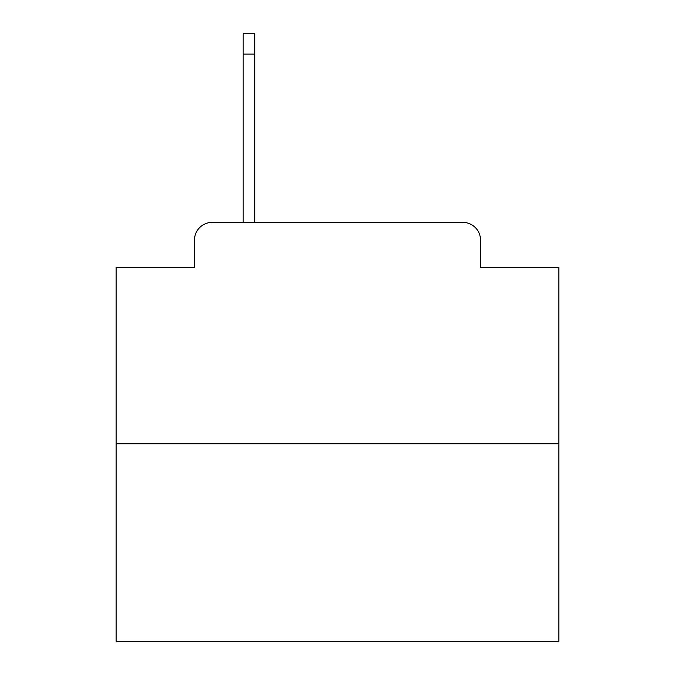 <?xml version="1.0" encoding="UTF-8"?>
<svg xmlns="http://www.w3.org/2000/svg" width="675" height="675" viewBox="0 0 675 675"><rect width="100%" height="100%" fill="white"/><g stroke="black" fill="none" stroke-linecap="round" stroke-linejoin="round"><path stroke-width="1.01" d="M194.484 240.089L194.484 267.536L194.484 240.089A17.71 17.71 0 0 1 212.195 222.379L243.186 222.379L243.186 33.75L254.703 33.75L254.703 222.379L268.422 222.379M558.892 443.77L116.108 443.77L116.108 641.25L558.892 641.25L558.892 267.536L480.516 267.536L480.516 240.089A17.71 17.71 0 0 0 462.805 222.379L212.195 222.379M116.108 443.77L116.108 267.536L194.484 267.536M406.578 222.379L462.805 222.379M480.516 267.536L480.516 240.089M243.186 54.118L254.703 54.118"/></g></svg>
